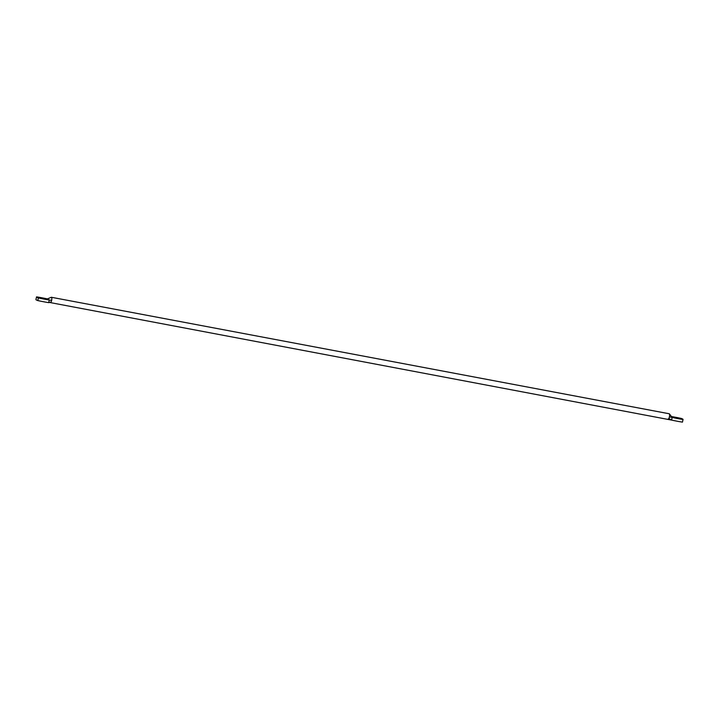 <?xml version="1.0" encoding="UTF-8"?>
<svg xmlns="http://www.w3.org/2000/svg" width="719" height="719" viewBox="0 0 719 719"><rect width="100%" height="100%" fill="white"/><g stroke="black" fill="none" stroke-linecap="round" stroke-linejoin="round"><path stroke-width="1.08" d="M41.729 298.367L39.958 297.837L41.729 298.367M47.427 298.906L51.166 297.333A2.714 0.8 100.7 0 1 51.4 297.28A2.714 0.8 100.7 0 1 51.48 297.307A2.714 0.8 100.7 0 1 51.624 300.38A2.714 0.8 100.7 0 1 51.085 301.953L48.694 302.645A26.378 2.714 -167.5 0 1 43.562 301.746A26.378 2.714 -167.5 0 1 37.792 300.587L38.377 297.954A9.491 0.98 -167.5 0 1 36.534 296.929A9.491 0.98 -167.5 0 1 36.57 296.866A26.378 2.714 -167.5 0 1 47.427 298.906L49.278 300.012A26.378 2.714 -167.5 0 1 44.147 299.113A26.378 2.714 -167.5 0 1 38.377 297.954M51.085 301.953A2.714 0.8 100.7 0 1 50.402 302.609A2.714 0.8 100.7 0 1 50.393 302.609A2.714 0.8 100.7 0 1 50.312 302.573M669.101 413.758A2.714 0.8 100.7 0 1 669.191 413.758A2.714 0.8 100.7 0 1 669.272 413.793A2.714 0.8 100.7 0 1 669.407 413.928A2.714 0.8 100.7 0 1 669.416 416.858A2.714 0.8 100.7 0 1 668.877 418.431A2.714 0.8 100.7 0 1 668.185 419.087L668.185 419.087A2.714 0.8 100.7 0 1 668.104 419.06M677.855 418L679.626 418.53L677.855 418M50.393 302.609L671.573 420.094A26.378 2.714 12.5 0 0 677.028 421.19A26.378 2.714 12.5 0 0 682.43 422.134L683.014 419.501A9.491 0.98 12.5 0 0 683.05 419.438A9.491 0.98 12.5 0 0 681.208 418.413A26.378 2.714 12.5 0 0 671.097 416.481M668.877 418.431L671.573 420.094L672.157 417.46A26.378 2.714 12.5 0 0 677.613 418.557A26.378 2.714 12.5 0 0 683.014 419.501M669.407 413.928L672.157 417.46L669.416 416.858M37.792 300.587A9.491 0.98 -167.5 0 1 35.95 299.562L36.534 296.929M48.694 302.645L49.278 300.012L51.624 300.38M682.466 422.071L683.05 419.438M51.4 297.28L669.191 413.758M49.278 302.438L50.402 302.609"/></g></svg>

